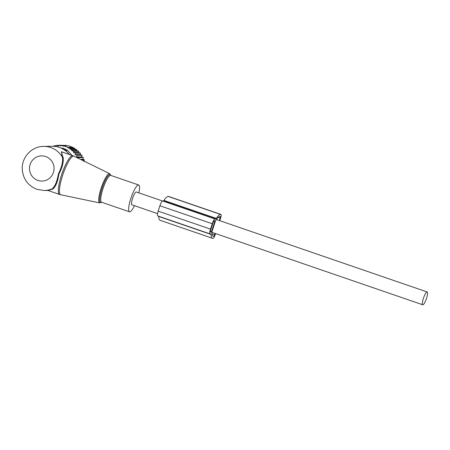 <?xml version="1.0" encoding="UTF-8"?>
<svg xmlns="http://www.w3.org/2000/svg" width="450" height="450" viewBox="0 0 450 450"><rect width="100%" height="100%" fill="white"/><g stroke="black" fill="none" stroke-linecap="round" stroke-linejoin="round"><path stroke-width="0.67" d="M138.864 192.881A14.181 3.083 109 0 0 138.713 185.001A14.181 3.083 109 0 0 136.378 186.626A14.181 3.083 109 0 0 129.999 201.263A14.181 3.083 109 0 0 129.499 211.815A14.181 3.083 109 0 0 131.833 210.184A14.181 3.083 109 0 0 134.466 205.689M69.345 154.491A22.056 21.465 -90.7 0 0 59.445 147.431A22.056 21.465 -90.7 0 0 52.374 146.289L43.678 146.402C31.888 146.244 21.6 157.23 22.247 169.076C22.989 178.926 27.911 185.681 37.001 189.343L44.229 190.507A22.056 21.465 -90.7 0 0 52.223 188.809L47.863 190.446M62.359 155.604L63.146 157.545C63.742 162.056 62.331 167.558 58.911 174.049C57.808 181.429 55.822 186.401 52.943 188.955L52.223 188.809C55.074 186.283 57.139 181.305 58.416 173.891C61.706 167.259 63.051 161.73 62.466 157.303L61.774 155.379L62.359 155.604L61.386 151.757L72.866 155.706A20.481 4.449 109 0 0 69.491 158.057A20.481 4.449 109 0 0 60.283 179.201A20.481 4.449 109 0 0 59.552 194.439L60.756 194.771A20.407 4.433 -71 0 1 61.296 179.809A20.407 4.433 -71 0 1 70.543 158.479A20.407 4.433 109 0 1 74.019 156.184L72.866 155.706M52.943 188.955L48.071 190.491L59.552 194.439M61.774 155.379L61.926 151.942M43.678 146.402A22.056 21.465 -90.7 0 1 50.749 147.538A22.056 21.465 -90.7 0 1 62.466 157.303L63.146 157.545M64.249 145.384L58.883 145.271L58.545 146.138L56.424 145.389L55.991 146.514L53.955 145.789L53.752 146.317M67.343 145.778L66.077 145.361L61.256 145.423L61.026 146.019L58.883 145.271M78.233 158.248L78.514 157.579L76.573 156.938L81.782 156.876L82.007 155.244L80.291 154.558L80.454 153.18L78.598 152.454L78.716 151.329L76.742 150.581L76.826 149.721L74.784 148.967L74.835 148.371L72.726 147.617L72.754 147.263L68.389 145.761L63.568 145.822L63.433 146.177L61.256 145.423M56.284 145.761L53.955 145.789M58.849 145.356L56.424 145.389M63.568 145.822L67.933 147.324L72.754 147.263M72.726 147.617L67.798 147.679L70.014 148.433L74.835 148.371M74.784 148.967L69.784 149.029L72.006 149.777L76.826 149.721M76.742 150.581L71.668 150.643L73.896 151.391L78.716 151.329M78.598 152.454L73.468 152.516L75.634 153.242L80.454 153.18M76.573 156.938L77.186 155.306L82.007 155.244M80.291 154.558L75.111 154.62L77.186 155.306M75.111 154.62L75.634 153.242M81.72 159.964L84.397 159.93L83.88 161.589M78.514 157.579L83.334 157.517L83.008 159.266L80.37 159.3M71.933 155.413L67.607 150.294L62.961 148.168L61.352 148.191M67.725 152.657L65.711 150.317A6.3 6.131 -90.7 0 0 61.369 148.196M81.782 156.876L83.334 157.517M83.008 159.266L84.397 159.93M73.468 152.516L73.896 151.391M71.668 150.643L72.006 149.777M69.784 149.029L70.014 148.433M67.798 147.679L67.933 147.324M219.763 220.68L220.635 217.997A3.78 0.821 109 0 0 220.995 214.436A3.78 0.821 109 0 0 220.928 214.425L220.567 214.431A22.843 4.961 -71 0 0 216.264 218.407A3.15 0.686 -71 0 1 215.674 218.953L214.982 218.964A5.04 1.097 -71 0 0 212.265 223.757L210.521 229.134A5.04 1.097 -71 0 0 210.043 233.888A5.04 1.097 -71 0 0 210.127 233.904L210.819 233.893A3.15 0.686 -71 0 1 210.87 233.904A3.15 0.686 -71 0 1 211.061 234.433A22.843 4.961 -71 0 0 212.417 238.275A22.843 4.961 -71 0 0 212.799 238.331L213.165 238.326A3.78 0.821 109 0 0 215.196 234.731L215.572 233.567M168.699 196.476A3.78 0.821 109 0 0 168.643 196.442A3.78 0.821 109 0 0 168.576 196.431L220.928 214.425M219.308 220.528L220.129 218.008A1.575 0.343 109 0 0 220.275 216.523A1.575 0.343 109 0 0 220.252 216.518L219.887 216.523A20.638 4.483 -71 0 0 215.477 220.928L211.911 231.907A20.638 4.483 -71 0 0 213.131 236.188A20.638 4.483 -71 0 0 213.48 236.239L213.84 236.239A1.575 0.343 109 0 0 214.689 234.737L215.123 233.415M216.264 218.407L163.912 200.413A3.15 0.686 -71 0 1 163.322 200.959L162.63 200.97A5.04 1.097 -71 0 0 159.913 205.763L158.169 211.146A5.04 1.097 -71 0 0 157.691 215.899A5.04 1.097 -71 0 0 157.776 215.91M163.912 200.413A22.843 4.961 -71 0 1 168.216 196.436L168.576 196.431M158.692 216.242A3.15 0.686 -71 0 1 158.709 216.439A22.843 4.961 -71 0 0 160.065 220.281L212.417 238.275M214.954 221.046L211.455 231.801L210.707 232.11A3.15 0.686 -71 0 1 210.656 232.099A3.15 0.686 -71 0 1 210.954 229.129L212.704 223.751A3.15 0.686 -71 0 1 214.397 220.753L214.954 221.046L214.251 220.804M162.495 200.998L136.311 191.998A6.772 1.474 109 0 0 136.192 191.981A6.772 1.474 109 0 0 132.632 198.174A6.772 1.474 109 0 0 131.906 204.812L157.528 213.621M427.033 291.943A6.772 1.474 109 0 0 423.473 298.136A6.772 1.474 109 0 0 422.747 304.774A6.772 1.474 109 0 0 422.859 304.791A6.772 1.474 109 0 0 426.426 298.598A6.772 1.474 109 0 0 427.151 291.96A6.772 1.474 109 0 0 427.033 291.943M60.756 194.771L99.714 202.905A15.441 3.353 -71 0 1 100.119 191.588A15.441 3.353 -71 0 1 107.117 175.455A15.441 3.353 109 0 1 109.749 173.717L74.019 156.184M110.852 175.421A14.811 3.217 109 0 0 107.736 176.22A14.811 3.217 109 0 0 100.569 193.489A14.811 3.217 109 0 0 101.633 202.236M110.751 175.388L110.796 175.404A14.181 3.083 109 0 0 108.456 177.03A14.181 3.083 109 0 0 102.082 191.666A14.181 3.083 109 0 0 101.576 202.219L129.499 211.815M37.896 180.433A12.6 12.263 -90.7 0 0 53.415 172.479A12.6 12.263 -90.7 0 0 45.664 156.532A12.6 12.263 -90.7 0 0 30.144 164.481A12.6 12.263 -90.7 0 0 37.896 180.433M65.711 150.317L67.607 150.294M218.256 217.361L220.129 218.008M214.689 234.737L211.972 233.803M212.625 235.817L213.84 236.239M215.674 218.953L163.322 200.959M214.982 218.964L162.63 200.97M212.265 223.757L159.913 205.763M220.567 214.431L168.216 196.436M210.521 229.134L158.169 211.146M211.061 234.433L158.709 216.439M213.48 236.239L212.822 236.014M211.455 231.801L210.471 231.463M211.286 232.104L210.493 231.829M110.891 175.438L109.749 173.717M99.714 202.905L101.677 202.252M110.796 175.404L138.713 185.001M47.959 190.463L44.229 190.507M48.071 190.491L48.465 190.434M168.643 196.442L220.995 214.436M210.043 233.888L157.691 215.899M211.905 232.307L422.747 304.774M216.405 219.527L427.151 291.96"/></g></svg>
